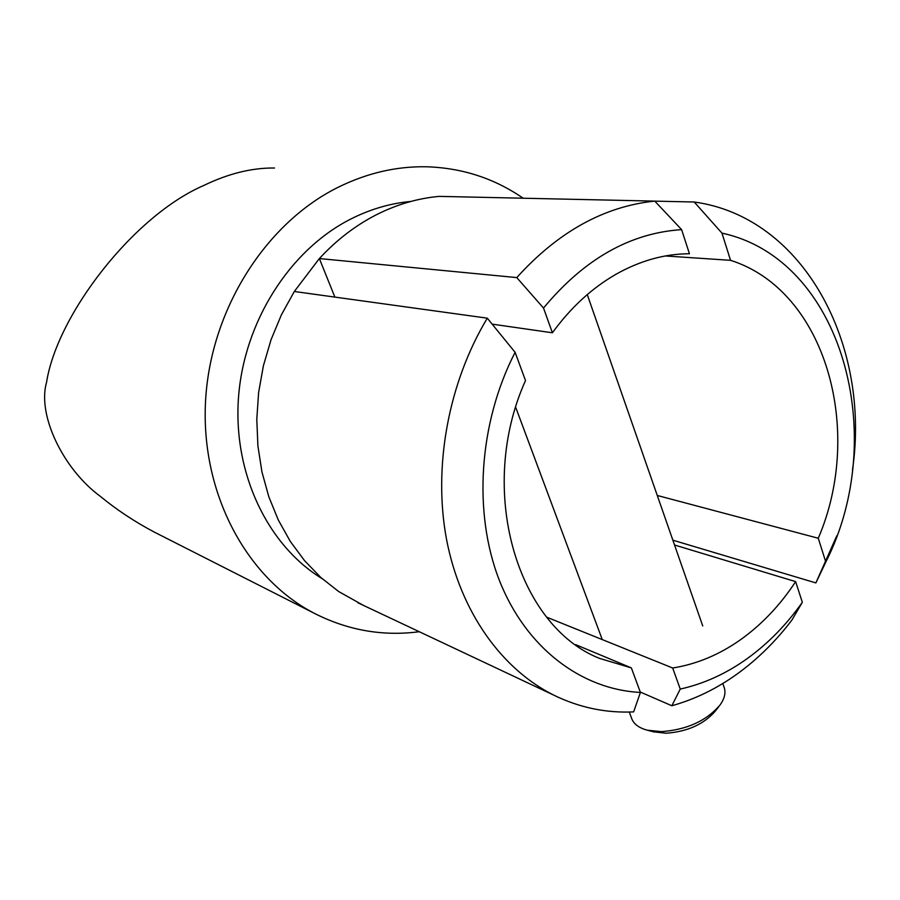 <?xml version="1.0" encoding="UTF-8"?>
<svg xmlns="http://www.w3.org/2000/svg" width="900" height="900" viewBox="0 0 900 900"><rect width="100%" height="100%" fill="white"/><g stroke="black" fill="none" stroke-linecap="round" stroke-linejoin="round"><path stroke-width="1.35" d="M487.294 318.173L515.104 352.316C478.62 423.225 472.916 512.933 499.444 580.579C526.151 648.225 581.58 689.535 640.406 692.438L633.623 711.889C605.97 713.183 579.409 707.625 553.928 695.216C501.728 669.24 460.463 611.955 446.558 539.505C432.934 467.032 448.245 383.119 487.294 318.173L294.311 291.488L281.396 314.843L271.035 339.739L263.396 365.76L258.626 392.434L256.793 419.332L257.906 445.973L261.945 471.926L268.808 496.744L278.325 520.043L290.329 541.462L304.571 560.678L320.771 577.44L338.67 591.536L363.184 605.273M294.311 291.488L319.365 258.559L516.769 277.594C558.056 231.862 604.046 206.359 654.761 201.105L439.301 196.38C417.645 198.304 396.461 204.536 375.761 215.078C355.084 225.743 336.285 240.232 319.365 258.559L334.868 297.09M410.85 201.442C390.251 203.31 370.147 209.216 350.539 219.161C289.834 250.02 244.013 321.637 238.489 397.631C232.976 473.67 267.829 545.524 322.2 578.711M274.545 168.007C251.955 167.76 228.409 173.565 203.884 185.422C133.729 215.595 57.06 314.606 46.541 382.433C37.102 415.024 63.248 469.204 100.384 496.395C116.629 509.771 134.561 521.651 154.181 532.035L160.763 535.376M419.265 631.721C382.534 636.536 347.265 630.259 313.447 612.866C246.589 577.811 200.97 493.762 205.493 402.255C209.959 310.793 265.005 223.56 338.04 187.324C367.009 173.059 396.461 166.208 426.397 166.781C462.116 167.873 494.37 178.357 523.159 198.225M546.851 617.231L672.683 668.002L680.242 689.074C703.867 683.809 726.176 673.661 747.169 658.631C768.094 643.523 786.488 624.746 802.327 602.303L791.966 619.965C775.89 641.171 757.62 659.183 737.156 673.976C716.648 688.725 694.879 699.311 671.839 705.746L640.249 692.021M654.761 201.105L681.626 229.635L689.434 253.744C664.684 253.834 640.249 260.651 616.129 274.185C592.031 288 570.78 307.53 552.398 332.786L492.199 324.146M657.27 495.473L818.28 538.256C864.607 430.447 825.716 290.396 730.553 260.325L665.314 255.96M672.683 668.002C696.69 664.166 719.347 654.705 740.689 639.607C761.94 624.409 780.255 605.07 795.634 581.625L674.528 544.995M515.104 352.316L525.51 380.554C476.381 489.51 516.836 625.804 599.512 658.384L631.361 667.901L575.696 644.659M681.626 229.635C630.101 232.976 584.077 259.121 543.521 308.059L552.398 332.786M795.634 581.625L802.327 602.303M543.521 308.059L516.769 277.594M671.839 705.746L680.242 689.074M654.795 201.139L694.204 202.005C803.801 216.934 870.874 344.993 852.514 469.789M836.809 535.77L815.873 582.919L672.851 540.18M818.28 538.256L825.806 562.084C889.852 436.016 842.276 259.031 721.957 233.123L730.553 260.325M815.873 582.919L825.806 562.084M721.957 233.123L694.204 202.005M631.361 667.901L640.406 692.438M439.301 196.38L474.019 197.145M718.942 706.421L715.815 710.516C704.329 724.061 687.78 731.633 666.18 733.23L653.434 731.812M631.575 718.222L631.913 719.111C634.174 724.387 639.326 728.089 647.347 730.204L661.511 731.633C687.049 729.731 706.613 720.788 720.169 704.812C724.748 698.288 726.03 692.325 723.994 686.947L722.801 683.505M154.181 532.035L313.447 612.866M553.928 695.216L357.93 602.798M654.154 732.004L647.347 730.204M631.913 719.111L629.269 712.035M602.269 639.596L515.711 407.34M702.742 625.939L587.273 294.593"/></g></svg>
